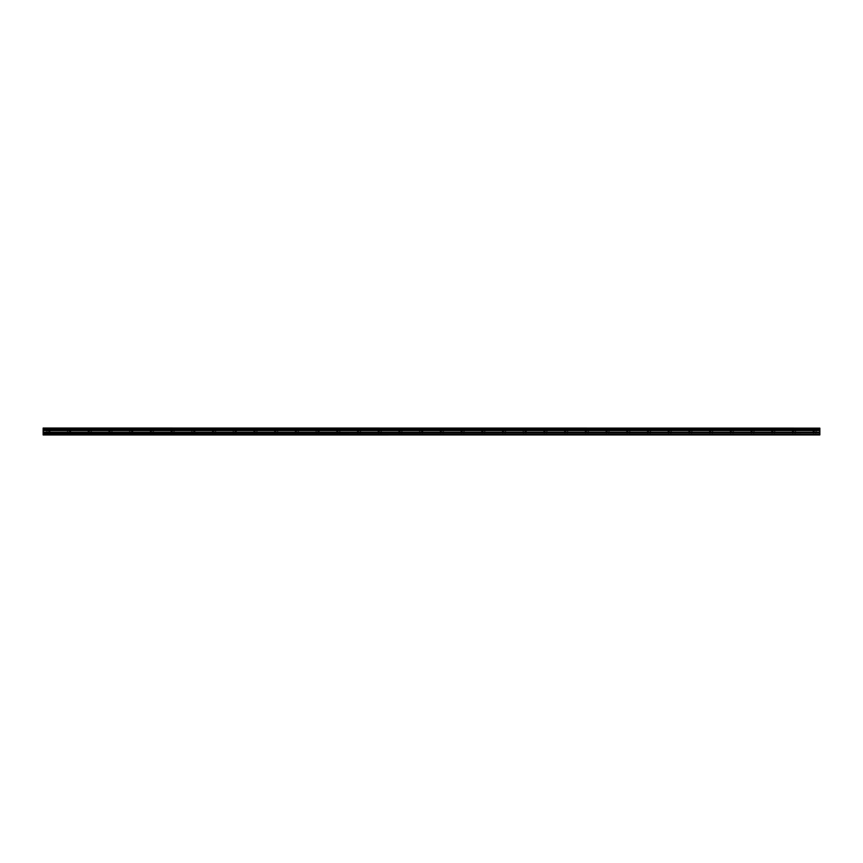 <?xml version="1.0" encoding="UTF-8"?>
<svg xmlns="http://www.w3.org/2000/svg" width="863" height="863" viewBox="0 0 863 863"><rect width="100%" height="100%" fill="white"/><g stroke="black" fill="none" stroke-linecap="round" stroke-linejoin="round"><path stroke-width="0.65" stroke-dasharray="4.32 3.24" d="M48.328 431.155L50.227 431.155L48.328 431.155M48.328 434.952L49.536 434.952L48.328 434.952M814.672 431.155L812.773 431.155L814.672 431.155M814.672 434.952L813.464 434.952L814.672 434.952M793.96 431.155L792.061 431.155L793.96 431.155M793.96 434.952L792.752 434.952L793.96 434.952M773.248 431.155L771.349 431.155L773.248 431.155M773.248 434.952L772.04 434.952L773.248 434.952M752.536 431.155L750.637 431.155L752.536 431.155M752.536 434.952L751.328 434.952L752.536 434.952M731.824 431.155L729.925 431.155L731.824 431.155M731.824 434.952L730.616 434.952L731.824 434.952M711.112 431.155L709.213 431.155L711.112 431.155M711.112 434.952L709.904 434.952L711.112 434.952M690.4 431.155L688.501 431.155L690.4 431.155M690.4 434.952L689.192 434.952L690.4 434.952M669.688 431.155L667.789 431.155L669.688 431.155M669.688 434.952L668.48 434.952L669.688 434.952M648.976 431.155L647.077 431.155L648.976 431.155M648.976 434.952L647.768 434.952L648.976 434.952M628.264 431.155L626.365 431.155L628.264 431.155M628.264 434.952L627.056 434.952L628.264 434.952M607.552 431.155L605.653 431.155L607.552 431.155M607.552 434.952L606.344 434.952L607.552 434.952M586.84 431.155L584.941 431.155L586.84 431.155M586.84 434.952L585.632 434.952L586.84 434.952M566.128 431.155L564.229 431.155L566.128 431.155M566.128 434.952L564.92 434.952L566.128 434.952M545.416 431.155L543.517 431.155L545.416 431.155M545.416 434.952L544.208 434.952L545.416 434.952M524.704 431.155L526.603 431.155L524.704 431.155M524.704 434.952L523.496 434.952L524.704 434.952M503.992 431.155L502.093 431.155L503.992 431.155M503.992 434.952L502.784 434.952L503.992 434.952M483.28 431.155L481.381 431.155L483.28 431.155M483.28 434.952L482.072 434.952L483.28 434.952M462.568 431.155L460.669 431.155L462.568 431.155M462.568 434.952L461.36 434.952L462.568 434.952M441.856 431.155L439.957 431.155L441.856 431.155M441.856 434.952L440.648 434.952L441.856 434.952M421.144 431.155L423.043 431.155L421.144 431.155M421.144 434.952L419.936 434.952L421.144 434.952M400.432 431.155L398.533 431.155L400.432 431.155M400.432 434.952L399.224 434.952L400.432 434.952M379.72 431.155L377.821 431.155L379.72 431.155M379.72 434.952L378.512 434.952L379.72 434.952M359.008 431.155L357.109 431.155L359.008 431.155M359.008 434.952L357.8 434.952L359.008 434.952M338.296 431.155L336.397 431.155L338.296 431.155M338.296 434.952L337.088 434.952L338.296 434.952M317.584 431.155L319.483 431.155L317.584 431.155M317.584 434.952L316.376 434.952L317.584 434.952M296.872 431.155L294.973 431.155L296.872 431.155M296.872 434.952L295.664 434.952L296.872 434.952M276.16 431.155L274.261 431.155L276.16 431.155M276.16 434.952L274.952 434.952L276.16 434.952M255.448 431.155L253.549 431.155L255.448 431.155M255.448 434.952L254.24 434.952L255.448 434.952M234.736 431.155L236.635 431.155L234.736 431.155M234.736 434.952L233.528 434.952L234.736 434.952M214.024 431.155L212.125 431.155L214.024 431.155M214.024 434.952L212.816 434.952L214.024 434.952M193.312 431.155L195.211 431.155L193.312 431.155M193.312 434.952L194.52 434.952L193.312 434.952M172.6 431.155L170.701 431.155L172.6 431.155M172.6 434.952L171.392 434.952L172.6 434.952M151.888 431.155L149.989 431.155L151.888 431.155M151.888 434.952L150.68 434.952L151.888 434.952M131.176 431.155L133.075 431.155L131.176 431.155M131.176 434.952L132.384 434.952L131.176 434.952M110.464 431.155L108.565 431.155L110.464 431.155M110.464 434.952L109.256 434.952L110.464 434.952M89.752 431.155L87.853 431.155L89.752 431.155M89.752 434.952L88.544 434.952L89.752 434.952M69.04 431.155L70.939 431.155L69.04 431.155M69.04 434.952L70.248 434.952L69.04 434.952M48.328 428.048L50.227 428.048L48.328 428.048M814.672 428.048L812.773 428.048L814.672 428.048M793.96 428.048L792.061 428.048L793.96 428.048M773.248 428.048L771.349 428.048L773.248 428.048M752.536 428.048L750.637 428.048L752.536 428.048M731.824 428.048L729.925 428.048L731.824 428.048M711.112 428.048L709.213 428.048L711.112 428.048M690.4 428.048L688.501 428.048L690.4 428.048M669.688 428.048L667.789 428.048L669.688 428.048M648.976 428.048L647.077 428.048L648.976 428.048M628.264 428.048L626.365 428.048L628.264 428.048M607.552 428.048L605.653 428.048L607.552 428.048M586.84 428.048L584.941 428.048L586.84 428.048M566.128 428.048L564.229 428.048L566.128 428.048M545.416 428.048L543.517 428.048L545.416 428.048M524.704 428.048L526.603 428.048L524.704 428.048M503.992 428.048L502.093 428.048L503.992 428.048M483.28 428.048L481.381 428.048L483.28 428.048M462.568 428.048L460.669 428.048L462.568 428.048M441.856 428.048L439.957 428.048L441.856 428.048M421.144 428.048L423.043 428.048L421.144 428.048M400.432 428.048L398.533 428.048L400.432 428.048M379.72 428.048L377.821 428.048L379.72 428.048M359.008 428.048L357.109 428.048L359.008 428.048M338.296 428.048L336.397 428.048L338.296 428.048M317.584 428.048L319.483 428.048L317.584 428.048M296.872 428.048L294.973 428.048L296.872 428.048M276.16 428.048L274.261 428.048L276.16 428.048M255.448 428.048L253.549 428.048L255.448 428.048M234.736 428.048L236.635 428.048L234.736 428.048M214.024 428.048L212.125 428.048L214.024 428.048M193.312 428.048L195.211 428.048L193.312 428.048M172.6 428.048L170.701 428.048L172.6 428.048M151.888 428.048L149.989 428.048L151.888 428.048M131.176 428.048L133.075 428.048L131.176 428.048M110.464 428.048L108.565 428.048L110.464 428.048M89.752 428.048L87.853 428.048L89.752 428.048M69.04 428.048L70.939 428.048L69.04 428.048M43.15 429.515L819.85 429.515L43.15 429.612L43.15 428.048L819.85 428.048L43.15 428.134M819.85 429.515L819.85 428.825L43.15 428.825M819.85 434.952L43.15 434.92L819.85 434.952M819.85 434.92L43.15 434.574L43.15 433.14L819.85 433.14L819.85 430.249L43.15 430.249L43.15 429.612M43.15 430.249L43.15 433.14M43.15 434.531L819.85 434.574M819.85 434.531L819.85 433.258L43.15 433.258M43.15 430.195L819.85 430.249M819.85 430.195L819.85 429.612M43.15 428.728L819.85 428.825M819.85 428.728L819.85 428.134M819.85 430.572L43.15 430.572M43.15 432.19L819.85 432.19M819.85 432.309L43.15 432.309M819.85 430.454L43.15 430.454M47.12 434.952L47.12 431.155M813.464 434.952L813.464 431.155M792.752 434.952L792.752 431.155M772.04 434.952L772.04 431.155M751.328 434.952L751.328 431.155M730.616 434.952L730.616 431.155M709.904 434.952L709.904 431.155M689.192 434.952L689.192 431.155M668.48 434.952L668.48 431.155M647.768 434.952L647.768 431.155M627.056 434.952L627.056 431.155M606.344 434.952L606.344 431.155M585.632 434.952L585.632 431.155M564.92 434.952L564.92 431.155M544.208 434.952L544.208 431.155M523.496 434.952L523.496 431.155M502.784 434.952L502.784 431.155M482.072 434.952L482.072 431.155M461.36 434.952L461.36 431.155M440.648 434.952L440.648 431.155M419.936 434.952L419.936 431.155M399.224 434.952L399.224 431.155M378.512 434.952L378.512 431.155M357.8 434.952L357.8 431.155M337.088 434.952L337.088 431.155M316.376 434.952L316.376 431.155M295.664 434.952L295.664 431.155M274.952 434.952L274.952 431.155M254.24 434.952L254.24 431.155M233.528 434.952L233.528 431.155M212.816 434.952L212.816 431.155M192.104 434.952L192.104 431.155M171.392 434.952L171.392 431.155M150.68 434.952L150.68 431.155M129.968 434.952L129.968 431.155M109.256 434.952L109.256 431.155M88.544 434.952L88.544 431.155M67.832 434.952L67.832 431.155M46.429 431.155L46.429 428.048M812.773 431.155L812.773 428.048M792.061 431.155L792.061 428.048M771.349 431.155L771.349 428.048M750.637 431.155L750.637 428.048M729.925 431.155L729.925 428.048M709.213 431.155L709.213 428.048M688.501 431.155L688.501 428.048M667.789 431.155L667.789 428.048M647.077 431.155L647.077 428.048M626.365 431.155L626.365 428.048M605.653 431.155L605.653 428.048M584.941 431.155L584.941 428.048M564.229 431.155L564.229 428.048M543.517 431.155L543.517 428.048M522.805 431.155L522.805 428.048M502.093 431.155L502.093 428.048M481.381 431.155L481.381 428.048M460.669 431.155L460.669 428.048M439.957 431.155L439.957 428.048M419.245 431.155L419.245 428.048M398.533 431.155L398.533 428.048M377.821 431.155L377.821 428.048M357.109 431.155L357.109 428.048M336.397 431.155L336.397 428.048M315.685 431.155L315.685 428.048M294.973 431.155L294.973 428.048M274.261 431.155L274.261 428.048M253.549 431.155L253.549 428.048M232.837 431.155L232.837 428.048M212.125 431.155L212.125 428.048M191.413 431.155L191.413 428.048M170.701 431.155L170.701 428.048M149.989 431.155L149.989 428.048M129.277 431.155L129.277 428.048M108.565 431.155L108.565 428.048M87.853 431.155L87.853 428.048M67.141 431.155L67.141 428.048M49.536 434.952L49.536 431.155M815.88 434.952L815.88 431.155M795.168 434.952L795.168 431.155M774.456 434.952L774.456 431.155M753.744 434.952L753.744 431.155M733.032 434.952L733.032 431.155M712.32 434.952L712.32 431.155M691.608 434.952L691.608 431.155M670.896 434.952L670.896 431.155M650.184 434.952L650.184 431.155M629.472 434.952L629.472 431.155M608.76 434.952L608.76 431.155M588.048 434.952L588.048 431.155M567.336 434.952L567.336 431.155M546.624 434.952L546.624 431.155M525.912 434.952L525.912 431.155M505.2 434.952L505.2 431.155M484.488 434.952L484.488 431.155M463.776 434.952L463.776 431.155M443.064 434.952L443.064 431.155M422.352 434.952L422.352 431.155M401.64 434.952L401.64 431.155M380.928 434.952L380.928 431.155M360.216 434.952L360.216 431.155M339.504 434.952L339.504 431.155M318.792 434.952L318.792 431.155M298.08 434.952L298.08 431.155M277.368 434.952L277.368 431.155M256.656 434.952L256.656 431.155M235.944 434.952L235.944 431.155M215.232 434.952L215.232 431.155M194.52 434.952L194.52 431.155M173.808 434.952L173.808 431.155M153.096 434.952L153.096 431.155M132.384 434.952L132.384 431.155M111.672 434.952L111.672 431.155M90.96 434.952L90.96 431.155M70.248 434.952L70.248 431.155M50.227 431.155L50.227 428.048M816.571 431.155L816.571 428.048M795.859 431.155L795.859 428.048M775.147 431.155L775.147 428.048M754.435 431.155L754.435 428.048M733.723 431.155L733.723 428.048M713.011 431.155L713.011 428.048M692.299 431.155L692.299 428.048M671.587 431.155L671.587 428.048M650.875 431.155L650.875 428.048M630.163 431.155L630.163 428.048M609.451 431.155L609.451 428.048M588.739 431.155L588.739 428.048M568.027 431.155L568.027 428.048M547.315 431.155L547.315 428.048M526.603 431.155L526.603 428.048M505.891 431.155L505.891 428.048M485.179 431.155L485.179 428.048M464.467 431.155L464.467 428.048M443.755 431.155L443.755 428.048M423.043 431.155L423.043 428.048M402.331 431.155L402.331 428.048M381.619 431.155L381.619 428.048M360.907 431.155L360.907 428.048M340.195 431.155L340.195 428.048M319.483 431.155L319.483 428.048M298.771 431.155L298.771 428.048M278.059 431.155L278.059 428.048M257.347 431.155L257.347 428.048M236.635 431.155L236.635 428.048M215.923 431.155L215.923 428.048M195.211 431.155L195.211 428.048M174.499 431.155L174.499 428.048M153.787 431.155L153.787 428.048M133.075 431.155L133.075 428.048M112.363 431.155L112.363 428.048M91.651 431.155L91.651 428.048M70.939 431.155L70.939 428.048"/><path stroke-width="1.29" d="M43.15 433.14L43.15 430.249L819.85 430.249L819.85 433.14L43.15 433.14L43.15 434.574L819.85 434.574L43.15 434.531M43.15 434.952L819.85 434.92L43.15 434.952M43.15 428.134L819.85 428.134L43.15 428.048L43.15 430.249M819.85 428.134L819.85 428.728L43.15 428.728M43.15 428.825L819.85 428.728M819.85 428.825L819.85 429.515L43.15 429.515M43.15 429.612L819.85 429.515M819.85 429.612L819.85 430.195L43.15 430.195M819.85 430.572L43.15 430.572M43.15 433.258L819.85 433.14M819.85 433.258L819.85 434.531M819.85 432.19L43.15 432.19M43.15 430.454L819.85 430.454M43.15 432.309L819.85 432.309"/></g></svg>
